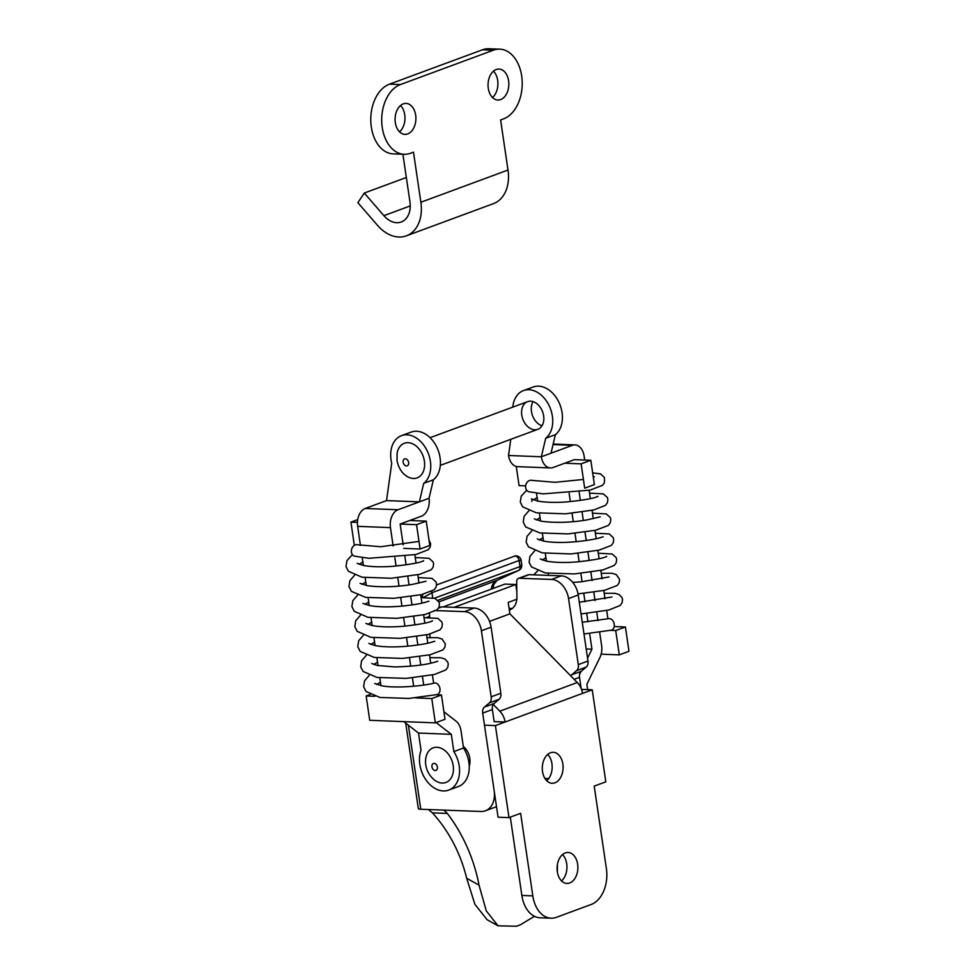 <?xml version="1.0" encoding="UTF-8"?>
<svg xmlns="http://www.w3.org/2000/svg" width="975" height="975" viewBox="0 0 975 975"><rect width="100%" height="100%" fill="white"/><g stroke="black" fill="none" stroke-linecap="round" stroke-linejoin="round"><path stroke-width="1.46" d="M463.296 746.411A14.759 10.542 69.7 0 1 469.219 766.082M438.665 607.888L441.017 607.011A4.424 3.169 69.7 0 1 441.919 606.877L474.13 608.059A19.183 13.711 69.7 0 1 491.095 627.193L500.845 693.249A7.373 5.277 69.7 0 1 499.102 699.294L494.13 703.499A7.373 5.277 69.7 0 0 492.375 709.532L482.698 713.115L494.142 790.628A22.133 15.819 69.7 0 1 485.416 810.786A22.133 15.819 69.7 0 1 480.919 811.48L420.786 809.262A7.373 1.462 171.6 0 1 418.324 808.555L405.71 723.121M518.663 570.436L518.42 570.533A4.424 3.169 -110.3 0 0 520.004 566.572L521.747 564.744C521.966 567.328 520.942 569.229 518.663 570.436L497.006 580.393L438.884 601.88M429.548 613.324A4.424 3.169 69.7 0 0 429.536 613.909L429.597 617.407M429.902 634.067L429.963 637.516M474.13 608.059L464.453 611.642L434.436 610.533M464.453 611.642A19.183 13.711 69.7 0 1 481.406 630.764L491.168 696.832A7.373 5.277 69.7 0 1 489.413 702.865L484.441 707.082A7.373 5.277 69.7 0 0 482.698 713.115M492.375 709.532L494.154 721.61L505.087 722.012A14.759 10.542 -110.3 0 0 499.822 711.165L493.265 704.486M496.494 806.581A22.133 15.819 69.7 0 1 495.093 807.203L485.416 810.786M548.742 778.562L544.915 778.416M581.161 688.447L579.516 677.332A7.373 5.277 69.7 0 1 581.258 671.287L586.231 667.083A7.373 5.277 69.7 0 0 587.986 661.05L578.224 594.982A19.183 13.711 69.7 0 0 561.271 575.859L529.059 574.665A4.424 3.169 69.7 0 0 528.158 574.811L518.468 578.382A4.424 3.169 69.7 0 0 516.665 581.697L516.957 597.955A17.708 12.651 69.7 0 1 509.754 609.923A17.708 12.651 69.7 0 1 509.352 610.058M518.468 578.382A4.424 3.169 69.7 0 1 519.37 578.248L551.582 579.43A19.183 13.711 69.7 0 1 568.547 598.565L578.297 664.621A7.373 5.277 69.7 0 1 576.554 670.666L571.582 674.871A7.373 5.277 69.7 0 0 570.716 675.846M443.954 810.115L447.318 813.418A125.422 89.627 69.7 0 1 479.03 885.129L486.281 910.894L498.079 925.811L516.433 926.25L520.309 924.824L534.458 916.317M498.067 925.823L487.171 919.754L474.923 904.373L466.659 878.243A110.662 79.085 -110.3 0 0 432.4 812.87L428.403 809.543M557.383 872.125L557.432 864.398M431.62 591.423A4.424 3.169 69.7 0 1 431.962 592.715L423.418 597.48M422.273 597.541L422.784 594.323M434.46 598.199L520.004 566.572L519.102 560.503L521.101 560.32L521.747 564.744M565.268 852.93A15.49 10.396 92.1 0 0 557.115 869.663A15.49 10.396 92.1 0 0 566.914 883.435A15.49 10.396 92.1 0 0 577.87 868.335A15.49 10.396 92.1 0 0 568.059 852.479A15.49 10.396 92.1 0 0 565.268 852.93M562.502 854.588A15.49 10.396 -87.9 0 1 561.527 880.925M550.473 752.773A15.49 10.396 92.1 0 0 542.319 769.494A15.49 10.396 92.1 0 0 552.118 783.278A15.49 10.396 92.1 0 0 563.087 768.178A15.49 10.396 92.1 0 0 553.264 752.31A15.49 10.396 92.1 0 0 550.473 752.773M547.718 754.431A15.49 10.396 -87.9 0 1 546.743 780.756M505.087 722.012L495.41 725.595L508.999 817.611L520.613 813.321L532.813 895.867A29.506 19.805 92.1 0 0 551.082 918.194A29.506 19.805 92.1 0 0 556.396 917.329L591.252 904.447A29.506 19.805 92.1 0 0 606.389 868.664L594.202 786.118L605.816 781.828L592.227 689.812A14.759 10.542 69.7 0 1 592.227 689.812L582.55 693.383A14.759 10.542 69.7 0 0 577.273 682.524L509.913 613.848L489.535 621.38M509.913 613.848L508.219 602.404L516.872 599.211M516.847 591.654L515.799 584.513L454.094 607.327M429.573 616.383L426.562 617.504M581.539 689.41L592.227 689.8L495.41 725.595L484.477 725.181L498.067 817.208L508.999 817.611M551.082 918.194L540.15 917.792A29.506 19.805 -87.9 0 1 521.869 895.464L510.303 817.135M515.799 584.513L504.867 584.11L443.162 606.925M443.918 711.774L456.105 721.207A14.759 9.896 -87.8 0 1 461.004 730.763L463.527 748.008L453.838 751.579A26.557 18.976 69.7 0 1 448.732 790.091A26.557 18.976 69.7 0 1 425.929 779.866A26.557 18.976 69.7 0 1 421.029 750.299L418.507 733.054L403.784 721.634M463.527 748.008A26.557 18.976 69.7 0 1 458.408 786.508L448.732 790.091M453.838 751.579L451.315 734.346L436.142 722.572M418.507 733.054L451.315 734.346M414.826 554.641L416.057 563.062M417.775 574.787L418.982 583.099M420.7 594.811L421.919 603.135M423.625 614.847L424.844 623.159M426.562 634.871L427.781 643.195M429.487 654.908L430.706 663.219M432.425 674.944L433.643 683.256M423.698 685.072L422.48 676.723L423.698 685.072M420.773 665.035L419.543 656.687L420.773 665.035M417.836 645.011L416.617 636.651L417.836 645.011M414.911 624.975L413.68 616.627L414.911 624.975M411.974 604.939L410.755 596.59L411.974 604.939M409.049 584.915L407.818 576.566L409.049 584.915M406.112 564.878L404.893 556.53L406.112 564.878M354.327 545.391L350.927 522.125L357.447 522.381M429.037 498.298L419.347 501.869L386.539 500.589L391.706 463.235A26.557 18.976 69.7 0 1 401.505 435.667L411.194 432.096A26.557 18.976 69.7 0 1 437.044 447.635A26.557 18.976 69.7 0 1 433.388 479.785L429.037 498.298A14.759 9.896 92.2 0 1 421.444 516.177L400.14 524.05L416.544 524.696L426.233 521.113L429.792 545.439L420.103 549.023L403.699 548.377M409.829 520.479L426.233 521.113M350.927 522.125L357.727 519.602M420.103 549.023L416.544 524.696M536.506 493.253L537.652 501.053M539.431 513.277L540.577 521.077M542.368 533.313L543.514 541.113M545.293 553.349L546.439 561.149M548.23 573.373L548.523 575.384M587.657 689.63L586.865 684.243L600.259 656.797A14.759 9.896 -87.8 0 0 601.624 645.596L599.674 632.336M579.162 492.107L580.381 500.467L579.162 492.107M582.099 512.143L583.318 520.492L582.099 512.143M585.024 532.179L586.243 540.528L585.024 532.179M587.962 552.203L589.18 560.552L587.962 552.203M590.887 572.24L592.105 580.588L590.887 572.24M593.824 592.276L595.043 600.624L593.824 592.276M596.749 612.3L597.967 620.648L596.749 612.3M569.132 493.289L570.351 501.613M572.069 513.325L573.288 521.662M574.994 533.362L576.213 541.686M577.919 553.386L579.138 561.722M580.856 573.422L582.075 581.746M583.781 593.446L585 601.782M586.706 613.372L587.937 621.818M589.643 633.518L591.935 649.179L587.559 658.149M579.54 674.554L581.015 671.507M550.436 467.939L517.628 466.659A14.759 9.896 -87.8 0 1 508.536 455.496L541.344 456.775A14.759 9.896 92.2 0 0 550.436 467.939A14.759 9.896 92.2 0 0 553.117 467.513L574.409 459.639L590.813 460.285L594.372 484.599L584.695 488.183L581.137 463.856L590.813 460.285M586.194 648.96L591.935 649.179M564.732 463.21L581.137 463.856M525.671 485.867L519.078 485.611L516.275 466.464M442.138 783.059A18.44 13.175 69.7 0 1 434.155 779.793C424.308 771.298 425.197 760.5 425.941 757.551A18.44 13.175 69.7 0 1 436.898 747.289A18.44 13.175 69.7 0 1 453.192 765.704A18.44 13.175 69.7 0 1 442.138 783.059M401.505 435.667A26.557 18.976 69.7 0 1 427.355 451.218A26.557 18.976 69.7 0 1 423.711 483.368L419.347 501.869L398.044 509.742A14.759 9.896 92.2 0 0 390.463 527.633L357.654 526.342A14.759 9.896 -87.8 0 1 365.235 508.462L398.044 509.742M386.539 500.589L365.235 508.462M413.668 686.229L412.425 677.796M410.731 666.205L409.512 657.869M407.806 646.169L406.587 637.833M404.869 626.133L403.65 617.809M401.944 606.109L400.725 597.773M399.007 586.072L397.788 577.748M396.082 566.036L394.863 557.712M393.144 546.012L390.463 527.633M400.14 524.05L403.187 544.854M380.957 685.657L379.823 677.857M378.032 665.62L376.886 657.82M375.095 645.596L373.961 637.796M372.17 625.56L371.024 617.76M369.232 605.536L368.099 597.724M366.308 585.5L365.162 577.7M363.37 565.463L362.237 557.663M360.445 545.439L357.654 526.342M431.779 698.551L441.456 694.968L445.014 719.294L435.337 722.865L431.779 698.551L415.606 697.905M374.802 696.308L366.161 695.967L369.72 720.293L435.337 722.865M441.456 694.968L436.276 694.761M366.161 695.967L370.122 694.505M423.711 483.368L433.388 479.785M533.093 401.627A14.759 10.542 -110.3 0 0 532.496 415.569A14.759 10.542 -110.3 0 0 542.015 425.77M530.619 401.176A14.759 10.542 -110.3 0 0 527.597 401.651A14.759 10.542 -110.3 0 0 522.819 419.14A14.759 10.542 -110.3 0 0 537.822 429.329A14.759 10.542 -110.3 0 0 543.233 413.863A14.759 10.542 -110.3 0 0 530.619 401.176M555.384 434.692L545.695 438.275L541.344 456.775L551.021 453.204L555.384 434.692A26.557 18.976 -110.3 0 0 559.028 402.541A26.557 18.976 -110.3 0 0 533.179 387.002L523.502 390.573A26.557 18.976 -110.3 0 0 512.789 407.123M545.695 438.275A26.557 18.976 -110.3 0 0 549.352 406.124A26.557 18.976 -110.3 0 0 523.502 390.573M551.021 453.204L572.325 445.331L553.057 444.576M572.325 445.331A14.759 9.896 92.2 0 1 574.994 444.893A14.759 9.896 92.2 0 1 584.098 456.056L584.683 460.042M589.095 490.218L590.326 498.652M592.044 510.364L593.263 518.688M594.969 530.4L596.188 538.712M597.907 550.424L599.113 558.748M600.832 570.46L602.05 578.772M603.769 590.497L604.975 598.808M606.694 610.521L607.913 618.832M625.414 626.974L628.973 651.288L619.283 654.871L615.725 630.545L625.414 626.974L614.201 626.535M601.148 654.164L619.283 654.871M615.725 630.545L610.545 630.35M510.766 439.335L508.536 455.496M583.988 633.969L611.276 630.167A5.899 4.302 -103.3 0 0 614.213 624.012A5.899 4.302 -103.3 0 0 609.412 618.601A5.899 4.302 -103.3 0 0 608.534 618.686L582.258 622.257M583.416 479.456L555.067 482.308L532.009 480.383A5.899 4.68 105.8 0 0 529.852 480.395A5.899 4.68 105.8 0 0 525.647 486.098A5.899 4.68 105.8 0 0 528.779 491.729L543.148 493.874L590.131 490.108L602.538 485.318L604.463 482.735L604.403 477.457L600.429 473.862L592.654 472.863M424.418 467.5A18.44 13.175 69.7 0 1 405.356 475.203C403.784 474.082 398.836 469.828 397.008 460.578L397.142 452.961A18.44 13.175 69.7 0 1 413.473 444.234A18.44 13.175 69.7 0 1 424.418 467.5M397.02 453.668A18.44 13.175 69.7 0 1 397.142 452.961M496.226 69.517A15.49 10.396 -87.9 0 1 499.017 69.054A15.49 10.396 -87.9 0 1 508.828 84.923A15.49 10.396 -87.9 0 1 497.872 100.023A15.49 10.396 -87.9 0 1 488.073 86.239A15.49 10.396 -87.9 0 1 496.226 69.517M492.485 97.512A15.49 10.396 92.1 0 0 493.46 71.175M403.272 103.874A15.49 10.396 -87.9 0 1 406.063 103.411A15.49 10.396 -87.9 0 1 415.886 119.279A15.49 10.396 -87.9 0 1 404.93 134.379A15.49 10.396 -87.9 0 1 395.119 120.595A15.49 10.396 -87.9 0 1 403.272 103.874M399.543 131.869A15.49 10.396 92.1 0 0 400.518 105.532M400.42 84.557L493.374 50.2A35.417 23.766 -87.9 0 1 499.748 49.152L488.816 48.75A35.417 23.766 92.1 0 0 482.442 49.798L389.488 84.155A35.417 23.766 92.1 0 0 370.853 122.387A35.417 23.766 92.1 0 0 393.254 153.879L404.186 154.282A35.417 23.766 -87.9 0 1 381.786 122.789A35.417 23.766 -87.9 0 1 400.42 84.557L389.488 84.155M406.343 177.499L364.297 193.038L383.894 215.658A22.133 15.819 -110.3 0 0 401.212 221.995A22.133 15.819 -110.3 0 0 409.939 201.849L402.907 154.245M499.748 49.152A35.417 23.766 -87.9 0 1 522.149 80.657A35.417 23.766 -87.9 0 1 503.514 118.889L500.614 119.962L507.999 170.04L420.871 202.252A36.892 26.362 69.7 0 1 406.331 235.84A36.892 26.362 69.7 0 1 377.496 225.31L357.862 202.654L364.297 193.038M420.871 202.252L413.473 152.161L410.572 153.246A35.417 23.766 -87.9 0 1 404.186 154.282M406.331 235.84L493.46 203.629A36.892 26.362 -110.3 0 0 507.999 170.04M369.232 675.382L364.479 680.916L363.626 686.802L366.003 691.458L379.872 697.454L408.83 698.441L437.007 694.59A5.899 4.302 -103.3 0 0 439.932 688.423A5.899 4.302 -103.3 0 0 435.143 683.024A5.899 4.302 -103.3 0 0 434.265 683.109C421.785 686.266 395.399 688.387 381.92 685.827L374.717 683.499M418.994 541.393L380.798 546.731L357.74 544.793A5.899 4.68 105.8 0 0 355.582 544.818A5.899 4.68 105.8 0 0 351.378 550.509A5.899 4.68 105.8 0 0 354.51 556.152L368.879 558.297L415.862 554.519L428.269 549.729L430.182 547.146L430.67 543.745L429.024 540.199M432.717 597.76L431.962 592.715L519.102 560.503A4.424 3.169 -110.3 0 0 514.312 556.213A4.424 3.169 -110.3 0 0 514.13 556.298L436.581 584.963L514.288 556.225C518.395 554.653 521.345 558.858 521.101 560.32M491.303 589.132A14.759 10.542 69.7 0 1 496.811 580.466L518.42 570.533L437.836 600.32M441.919 606.877L438.518 608.132M491.095 627.193L481.406 630.764M500.845 693.249L491.168 696.832M499.102 699.294L489.413 702.865M494.13 703.499L484.441 707.082M512.046 608.68A17.708 12.651 69.7 0 1 510.997 608.692L509.255 609.338M509.108 608.363L512.314 608.485A7.373 4.948 92.1 0 0 510.997 608.692L509.145 608.632M529.059 574.665L519.37 578.248M561.271 575.859L551.582 579.43M578.224 594.982L568.547 598.565M587.986 661.05L578.297 664.621M586.231 667.083L576.554 670.666M581.258 671.287L571.582 674.871M579.516 677.332L574.129 679.319M408.367 725.181L420.786 809.262M447.318 813.418L432.4 812.87M466.659 878.243L479.03 885.129M577.273 682.524L499.822 711.165M521.869 895.464L532.813 895.867M435.203 770.543A3.693 2.633 -110.3 0 0 437.409 767.069A3.693 2.633 -110.3 0 0 434.155 763.388A3.693 2.633 -110.3 0 0 431.949 766.862A3.693 2.633 -110.3 0 0 435.203 770.543M408.622 463.759A3.693 2.633 -110.3 0 0 406.368 459.067A3.693 2.633 -110.3 0 0 403.138 460.992A3.693 2.633 -110.3 0 0 405.381 465.672A3.693 2.633 -110.3 0 0 408.622 463.759M493.374 50.2L482.442 49.798M410.243 205.92L383.894 215.658M496.994 580.393L493.764 584.525L493.033 588.486M574.994 444.893L553.178 444.039M604.171 593.3L615.201 593.336L619.21 594.628L621.965 597.59L622.538 599.588L622.062 602.867L620.173 605.463L608.863 610.009L581.027 613.945M601.246 573.263L612.129 573.288L616.346 574.641L619.6 579.503L619.101 582.904L617.187 585.475L604.524 590.326L578.041 593.909M533.812 574.836L537.639 570.899M598.309 553.227L612.105 553.971L616.102 557.542L616.675 559.54L616.2 562.819L614.299 565.403L602.757 570.009L574.385 573.934L545.171 572.91L531.46 566.914L529.096 562.246L529.973 556.372L534.714 550.863M595.384 533.203L609.204 533.947L613.19 537.542L613.75 539.541L613.251 542.807L611.349 545.391L599.235 550.119L570.948 553.934L542.124 552.862L528.511 546.865L526.159 542.197L527.061 536.311L531.777 530.839M592.447 513.167L606.304 513.935L610.265 517.53L610.801 519.407L610.313 522.807L608.388 525.391L595.737 530.229L568.084 533.898L539.882 532.947L525.683 526.951L523.222 522.125L524.148 516.226L528.852 510.803M589.522 493.143L603.318 493.874L607.315 497.445L607.888 499.444L607.401 502.722L605.512 505.318L593.897 509.937L565.488 513.837L536.299 512.801L522.649 506.805L520.297 502.137L521.186 496.251L526.658 490.218M611.995 596.98L579.296 602.221M609.07 576.944L581.063 581.843L572.727 582.38M606.133 556.908L606.73 556.372C603.964 558.139 594.482 559.955 578.321 561.795C565.683 562.867 555.055 562.648 546.439 561.149L540.199 558.98M542.197 560.003L545.939 557.7M603.208 536.884L602.672 536.847C597.919 538.736 589.192 540.333 576.518 541.661C563.733 542.831 552.862 542.673 543.904 541.186L537.274 538.956M539.26 539.967L543.002 537.676M600.271 516.847L586.487 520.004C570.351 522.624 555.397 523.051 541.625 521.272L534.337 518.919M536.335 519.943L540.077 517.64M597.346 496.823L597.943 496.275C594.787 498.225 584.464 500.102 566.962 501.906C555.397 502.722 545.695 502.454 537.834 501.089L531.412 498.895M531.936 500.187L531.789 501.455M533.398 499.907L537.14 497.616M594.409 476.787L593.263 476.982M527.597 401.651L430.085 437.69M537.822 429.329L440.322 465.367M429.902 657.711L440.932 657.759L444.941 659.051L447.696 662.013L448.268 664.012L447.793 667.29L445.904 669.874L434.594 674.432L406.295 678.393L376.972 677.43L363.078 671.434L360.689 666.766L361.542 660.892L366.295 655.346M426.977 637.674L437.86 637.711L442.077 639.052L445.331 643.914L444.832 647.315L442.918 649.898L430.255 654.737L402.565 658.405L374.339 657.455L360.202 651.446L357.74 646.62L358.678 640.733L363.37 635.322M424.04 617.65L437.836 618.382L441.833 621.965L442.406 623.951L441.931 627.23L440.03 629.826L428.488 634.432L400.116 638.345L370.902 637.333L357.191 631.337L354.827 626.669L355.704 620.783L360.445 615.286M421.115 597.614L434.935 598.37L438.921 601.953L439.481 603.952L438.982 607.23L437.08 609.814L424.966 614.543L396.679 618.345L367.855 617.285L354.242 611.276L351.89 606.608L352.779 600.722L357.508 595.25M418.178 577.59L432.035 578.346L435.996 581.953L436.532 583.818L436.044 587.23L434.119 589.802L421.468 594.64L393.815 598.309L365.613 597.37L351.414 591.362L348.952 586.536L349.879 580.649L354.583 575.226M415.253 557.554L429.049 558.297L433.046 561.868L433.607 563.867L433.132 567.145L431.242 569.729L419.616 574.348L391.219 578.26L362.03 577.224L348.38 571.228L346.028 566.56L346.917 560.674L352.389 554.629M376.716 684.511L380.457 682.22M437.726 661.391L437.007 661.428C428.391 664.523 414.338 666.364 394.838 666.949L377.069 665.425L371.792 663.463M373.778 664.487L377.52 662.183M434.801 641.367L434.265 641.331C429.244 643.305 420.091 644.95 406.782 646.254C394.253 647.315 383.699 647.095 375.143 645.596L368.855 643.439M370.853 644.451L374.595 642.159M431.864 621.331L432.461 620.795C429.683 622.562 420.213 624.366 404.04 626.206C391.414 627.278 380.786 627.071 372.17 625.56L365.93 623.403M367.916 624.427L371.67 622.123M428.939 601.295L428.403 601.258C423.638 603.147 414.923 604.756 402.248 606.084C389.464 607.242 378.592 607.084 369.635 605.609L362.992 603.367M364.991 604.39L368.733 602.087M426.002 581.271L412.218 584.427C396.082 587.048 381.128 587.462 367.356 585.695L360.067 583.342M362.066 584.354L365.808 582.063M423.077 561.234L423.674 560.698C420.505 562.648 410.183 564.525 392.693 566.329C381.128 567.145 371.426 566.865 363.565 565.5L357.143 563.306M359.129 564.33L362.871 562.027"/></g></svg>
